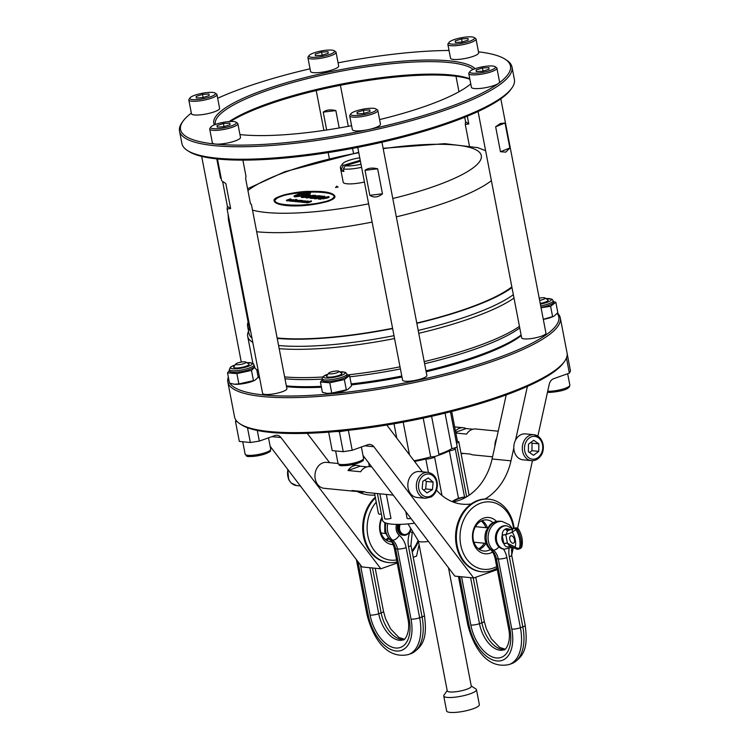 <?xml version="1.0" encoding="UTF-8"?>
<svg xmlns="http://www.w3.org/2000/svg" width="750" height="750" viewBox="0 0 750 750"><rect width="100%" height="100%" fill="white"/><g stroke="black" fill="none" stroke-linecap="round" stroke-linejoin="round"><path stroke-width="1.12" d="M394.012 423.806L396.759 438.103M403.181 422.147L409.462 454.762M414.028 460.744A43.5 9.253 -10.9 0 0 430.678 456.909L423.216 418.144M438.928 454.35A43.5 9.253 -10.9 0 0 451.875 448.584L445.05 413.156M451.688 411.497L457.228 440.278A4.95 1.05 169.1 0 1 456.131 441.206M431.597 416.306L438.975 454.584A4.95 1.05 169.1 0 1 436.069 456.141A4.95 1.05 169.1 0 1 430.678 456.909M450.469 411.806L457.153 446.503A4.95 1.05 169.1 0 1 451.875 448.584M414.591 523.219A43.5 9.253 169.1 0 1 382.594 520.359L377.428 493.556M458.503 498.366L449.353 450.834A43.5 9.253 169.1 0 1 437.906 455.494M435.234 456.356A43.5 9.253 169.1 0 1 434.475 456.591A4.95 1.05 -10.9 0 1 434.513 456.684A4.95 1.05 -10.9 0 1 431.325 458.316A4.95 1.05 -10.9 0 1 425.812 458.981A43.5 9.253 169.1 0 1 414.544 461.428M428.4 472.434L425.812 458.981M379.875 493.8L384.647 518.597A4.95 1.05 -10.9 0 0 390.975 518.409L386.353 494.438M449.353 450.834A4.95 1.05 -10.9 0 0 455.231 448.669A4.95 1.05 -10.9 0 0 453.675 448.209M456.525 443.222A4.95 1.05 -10.9 0 0 458.812 441.853A4.95 1.05 -10.9 0 0 456.178 441.431M407.072 518.156A4.95 1.05 -10.9 0 0 407.072 518.241A4.95 1.05 -10.9 0 0 411.019 518.522M374.531 493.275L378.459 513.675A4.95 1.05 -10.9 0 0 381.375 514.078M400.238 524.363A7.031 5.588 95.6 0 0 403.294 534.281A7.031 5.588 95.6 0 0 410.653 528.244M410.775 528.441A7.809 6.206 -84.4 0 1 403.875 535.275A7.809 6.206 -84.4 0 1 399.047 524.381M397.903 524.391A7.809 6.206 95.6 0 0 397.481 529.538A7.809 6.206 95.6 0 0 402.769 535.163L403.875 535.275M503.606 549.056A11.719 9.309 -84.4 0 1 495.497 536.475A11.719 9.309 -84.4 0 1 505.912 525.722L506.859 525.816A11.719 9.309 -84.4 0 0 496.622 540.712A11.719 9.309 -84.4 0 0 504.553 549.15L503.606 549.056M505.622 528.975A2.606 1.416 70.4 0 0 507.703 530.634L513.75 528.488L507.703 530.634L505.819 534.806A2.606 0.553 -10.9 0 0 502.228 535.369L502.219 535.209C502.209 532.163 503.344 530.081 505.622 528.975L506.719 528.591L510.806 529.538M510.581 546.216L509.053 546.806C506.681 547.378 504.947 546.375 503.878 543.787L502.228 535.369A7.809 6.206 95.6 0 0 502.013 539.869A7.809 6.206 95.6 0 0 503.822 543.656A2.606 0.553 -10.9 0 1 507.413 543.094L509.025 545.466L516.272 548.972A3.122 3.122 0 0 0 518.681 549.113A3.122 1.781 -109.6 0 0 519.516 548.044L520.725 547.612A3.122 1.978 14.8 0 0 521.869 546.534C523.088 540.872 522.019 535.153 518.681 529.369A3.122 3.122 0 0 0 514.969 528.056L513.75 528.488A3.122 2.569 70.4 0 0 512.381 532.294A3.122 0.891 -31.4 0 1 516.009 529.856A16.444 9.356 70.4 0 1 519.516 548.044A3.122 1.978 14.8 0 1 515.212 547.022A3.122 2.222 115.8 0 0 516.272 548.972M509.766 539.259A3.909 2.222 -109.6 0 0 513.431 543.169A3.909 2.222 -109.6 0 0 514.219 538.744A3.909 2.222 -109.6 0 0 510.816 535.809A3.909 2.222 -109.6 0 0 509.766 539.259M518.212 549.159A3.122 1.781 -109.6 0 0 518.681 549.113L519.9 548.681A3.122 1.781 70.4 0 0 520.725 547.612A16.444 9.356 -109.6 0 0 517.219 529.425A3.122 0.891 -31.4 0 1 518.681 529.369M506.719 528.591A2.606 1.547 -109.6 0 0 508.894 530.212M503.878 543.787A2.606 0.572 -10.6 0 1 507.441 543.263L515.212 547.022A13.312 7.575 -109.6 0 0 512.381 532.294L505.781 534.637A2.606 0.534 -11.2 0 0 502.219 535.209M509.466 545.681A2.606 1.425 -108.6 0 0 509.053 546.806M351.178 383.916A139.341 29.644 -10.9 0 0 401.784 376.05M425.972 370.809A139.341 29.644 -10.9 0 0 521.119 335.034M256.762 369.816L258.094 376.697A139.341 29.644 -10.9 0 0 259.716 378.375M286.359 385.894A139.341 29.644 -10.9 0 0 321.244 386.334M248.55 331.191L248.428 331.462A141.169 30.028 -10.9 0 0 247.678 336.272A141.169 30.028 -10.9 0 0 252.778 342.384M279.188 348.656A141.169 30.028 -10.9 0 0 394.566 338.55M418.753 333.319A141.169 30.028 -10.9 0 0 514.003 298.069M229.434 370.575L227.531 372.806L236.888 373.603L251.475 370.397L254.784 367.144L253.603 364.322M254.784 367.144L254.962 368.072A141.169 30.028 -10.9 0 0 255.6 368.728A141.169 30.028 -10.9 0 0 258.225 370.659M284.634 376.931A141.169 30.028 -10.9 0 0 322.594 377.025M347.447 374.934A141.169 30.028 -10.9 0 0 400.012 366.834M424.2 361.594A141.169 30.028 -10.9 0 0 519.45 326.344M255.6 368.728L257.841 370.828A139.341 29.644 -10.9 0 0 258.347 371.269M284.991 378.788A139.341 29.644 -10.9 0 0 322.191 379.116M349.809 376.809A139.341 29.644 -10.9 0 0 400.416 368.944M424.613 363.703A139.341 29.644 -10.9 0 0 519.75 327.928M497.006 568.153A36.459 28.969 -84.4 0 1 481.819 571.763L481.031 571.688A36.459 28.969 -84.4 0 1 455.991 543.216A36.459 28.969 -84.4 0 1 471.159 503.934A36.459 28.969 -84.4 0 1 484.997 499.022A36.459 28.969 -84.4 0 1 488.194 499.116L488.981 499.191A36.459 28.969 -84.4 0 1 514.116 528.356M481.819 571.763A36.459 28.969 -84.4 0 1 456.778 543.291A36.459 28.969 -84.4 0 1 488.981 499.191M512.466 547.134A36.459 28.969 -84.4 0 1 511.341 550.359M482.1 520.641A15.628 12.412 -84.4 0 1 487.425 527.822M485.887 543.375A15.628 12.412 -84.4 0 1 479.259 549.375M492.994 522.694A15.628 12.412 95.6 0 0 486.938 519.928A15.628 12.412 95.6 0 0 473.128 538.828A15.628 12.412 95.6 0 0 483.863 551.025A15.628 12.412 95.6 0 0 490.35 549.497M513.581 528.544A33.862 26.897 95.6 0 0 482.456 502.603A33.862 26.897 95.6 0 0 460.397 542.888A33.862 26.897 95.6 0 0 496.697 566.569M511.566 548.1A33.862 26.897 95.6 0 0 511.969 546.891M492.628 552.056A18.234 14.484 -84.4 0 1 472.659 539.541A18.234 14.484 -84.4 0 1 479.869 520.181A18.234 14.484 -84.4 0 1 496.547 521.409M484.997 499.022A56.259 44.691 95.6 0 0 510.975 460.837L513.806 448.031A13.022 10.35 95.6 0 0 522.891 459.806L531.384 460.65C534.872 460.884 537.844 459.478 540.3 456.441C543.872 452.841 545.513 442.125 538.256 436.341L533.944 434.728A13.022 10.35 95.6 0 0 522.375 446.672A13.022 10.35 95.6 0 0 531.384 460.65M436.5 490.097A56.259 44.691 95.6 0 0 462.281 504.169A56.259 44.691 95.6 0 0 471.159 503.934M427.987 472.378L419.484 471.544A13.022 10.35 95.6 0 0 407.906 483.488A13.022 10.35 95.6 0 0 416.925 497.456L425.428 498.3L431.166 496.941C435.056 494.353 437.128 490.425 437.391 485.156C437.1 477.891 433.959 473.634 427.987 472.378A13.022 10.35 95.6 0 0 416.409 484.322A13.022 10.35 95.6 0 0 425.428 498.3M386.794 425.025L422.484 471.834M348.356 430.312L352.209 450.281L343.219 451.688L339.375 431.691L347.766 430.378A167.991 35.737 169.1 0 1 336.984 431.456A167.991 35.737 169.1 0 1 241.509 424.828L240.038 423.881A169.294 36.009 -10.9 0 0 503.128 395.044A169.294 36.009 -10.9 0 0 564.544 361.388A169.294 36.009 -10.9 0 0 567.047 352.922L560.306 317.934A169.294 36.009 169.1 0 1 400.875 385.312A169.294 36.009 169.1 0 1 227.831 381.966A169.294 36.009 169.1 0 1 228.356 377.1M497.288 569.606L473.728 577.978L373.856 446.719A7.809 6.206 -84.4 0 0 370.022 444.459A7.809 6.206 -84.4 0 0 367.809 444.731L352.209 450.281M567.141 353.531L570.487 370.931L569.381 373.116L553.772 378.656A7.809 6.206 -84.4 0 0 549.216 384.403L537.863 436.078M532.444 460.688L517.584 528.3M513.347 547.556L511.678 555.169A6.253 1.331 169.1 0 1 509.325 556.744A21.881 17.381 -84.4 0 1 509.044 548.428M569.381 373.116L566.456 357.956M538.013 436.256A13.022 10.35 95.6 0 0 533.944 434.728L525.45 433.894A13.022 10.35 95.6 0 0 515.55 440.1L527.4 386.4M466.275 497.053A36.459 28.969 95.6 0 0 452.053 501.591M452.963 501.956A56.259 44.691 95.6 0 0 466.106 497.156A36.459 28.969 95.6 0 0 452.625 501.825M478.519 548.85A15.628 12.412 95.6 0 0 483.647 544.266A15.628 12.412 95.6 0 0 484.312 543.216M485.85 527.672A15.628 12.412 95.6 0 0 481.266 521.016M476.025 525.75A15.628 12.412 -84.4 0 1 476.4 526.734M474.862 542.288A15.628 12.412 -84.4 0 1 474.309 543.178M418.434 541.238A36.459 28.969 -84.4 0 1 412.209 551.906M396.975 561.975A36.459 28.969 -84.4 0 1 388.931 562.584A36.459 28.969 -84.4 0 1 364.397 537A36.459 28.969 -84.4 0 1 375.413 497.878M388.931 562.584L388.144 562.509A36.459 28.969 -84.4 0 1 363.506 536.438A36.459 28.969 -84.4 0 1 375.281 497.184M388.828 538.856A15.628 12.412 -84.4 0 1 386.372 540.206M382.172 518.212A15.628 12.412 95.6 0 0 390.984 541.847A15.628 12.412 95.6 0 0 391.744 541.894M376.238 502.162A33.862 26.897 95.6 0 0 369.562 541.903A33.862 26.897 95.6 0 0 397.734 559.706M411.984 550.706A33.862 26.897 95.6 0 0 418.106 540.459M393.253 544.65A18.234 14.484 -84.4 0 1 381.112 535.341A18.234 14.484 -84.4 0 1 381.966 517.134M357.694 491.081A13.022 10.35 -84.4 0 1 354.741 491.316A13.022 10.35 -84.4 0 1 351.891 490.509L364.481 491.747A56.259 44.691 -84.4 0 1 360.084 492.778M361.603 491.466A36.459 28.969 95.6 0 0 359.738 492.647M360.816 491.391A36.459 28.969 95.6 0 0 359.175 492.422M385.631 539.672A15.628 12.412 95.6 0 0 388.069 538.069M381.984 533.109A15.628 12.412 -84.4 0 1 381.422 534M270.131 446.259L361.959 566.934L380.85 568.8L397.181 563.006M311.391 200.897L306.966 202.341L311.109 200.869L311.484 201.394L310.669 201.694M310.603 201.366L310.697 201.862L307.341 202.866L306.966 202.341M307.866 201.722L304.116 202.547L304.022 202.05L307.275 201.131M308.278 201.6L307.641 202.219M308.484 201.216L308.569 201.778M306.984 202.444L305.85 202.725L305.756 202.219L307.819 201.469M304.191 202.209L302.316 202.397L302.672 201.741M319.828 199.219L318.028 198.647L323.803 196.406L315.131 198.356L322.013 195.919L319.575 196.931L324.6 196.172L318.028 198.647M322.566 197.034L315.553 198.891L315.131 198.356M324.694 196.669L324.094 197.147L324.694 196.669M315.159 198.497L313.95 198.244L315.806 197.587L310.603 197.916L311.025 197.334L318.6 196.594L319.575 195.862L315.797 195.947L319.95 195.712L319.622 196.378L313.95 198.244M313.959 198.3L310.697 198.412L311.119 197.831M319.678 196.359L315.9 196.444L315.797 195.947M320.044 196.209L319.716 196.875M310.087 192.853L310.369 193.359L308.466 194.241L301.003 196.153L295.106 196.856L294.394 196.266M310.613 195.028L302.709 196.247L302.325 196.903L305.625 196.781L301.922 197.053L301.322 196.781L302.925 196.031L310.125 194.869L310.706 195.525L303.253 196.594L302.419 197.409M305.719 197.287L302.016 197.559L301.322 196.781M315.253 195.741L310.547 196.65L310.294 196.106L314.831 195.591L313.191 195.412L307.069 196.688L306.553 197.325L310.931 197.025L305.644 197.297L306.206 197.972L311.034 197.522M313.191 195.412L312.469 195.994M311.044 196.219L306.647 197.822M328.566 196.566L327.759 197.381L323.597 198.459L319.875 198.516L328.566 196.566L329.006 197.334L326.737 198.225L319.969 199.012M334.284 196.247C332.391 193.144 323.606 191.766 307.941 192.122C294.122 193.181 285.131 194.644 280.978 196.519C277.416 197.634 275.363 199.106 274.8 200.953M287.381 200.597L286.341 200.306L290.372 198.872L290.597 199.453M291.197 200.072L287.447 200.906L287.344 200.4L290.597 199.481M290.578 199.388L291.506 199.453L290.859 200.606M290.166 200.85L289.088 200.578L291.141 199.828M293.334 200.428L292.359 200.494M292.041 200.991L290.512 201.234L290.156 200.522L290.644 200.569M296.409 199.416L291.994 200.859L296.128 199.388L296.325 200.025M293.109 201.122L292.087 201.366L291.994 200.859M295.509 200.794L293.456 201.497L293.081 200.972L297.094 200.147M297.15 201.553L295.491 201.722L296.053 201.056M297.647 200.081L295.753 201.094L299.419 200.259L295.387 201.225L297.366 200.053L297.741 200.578L295.725 201.319M299.747 201.15L297.497 201.9L297.113 201.366L300.366 200.438M302.869 201.066L302.241 201.638M301.809 201.797L300.647 202.209L300.262 201.684L302.4 200.906M301.322 201.3L298.791 202.022L298.688 201.525L300.825 200.747M337.894 187.012L335.625 187.556L336.647 186.122L338.119 187.078M361.584 167.297A18.234 3.881 169.1 0 1 343.397 168.956L343.884 171.459A18.234 3.881 -10.9 0 1 342.094 171.037L341.606 168.534A18.234 3.881 169.1 0 1 340.359 167.475L343.2 182.213A18.234 3.881 -10.9 0 0 344.447 183.281A18.234 3.881 -10.9 0 0 364.425 182.034M274.219 200.803L274.312 201.3C276.328 206.325 301.931 208.622 328.519 201.216C333.281 199.359 335.4 197.756 334.866 196.397L334.772 195.9C332.466 192.478 324.084 190.988 309.628 191.409C297.403 191.025 271.303 196.828 274.219 200.803C276.225 205.828 301.828 208.125 328.425 200.719C333.188 198.863 335.306 197.25 334.772 195.9M229.734 222.694A138.038 29.363 169.1 0 1 228.441 219.863L248.897 326.072A138.038 29.363 -10.9 0 0 250.191 328.903M277.125 337.95A138.038 29.363 -10.9 0 0 392.587 328.294M416.775 323.053A138.038 29.363 -10.9 0 0 511.838 286.856M280.884 196.013C277.097 197.184 275.044 198.75 274.725 200.709C276 203.887 284.587 205.359 300.497 205.106C314.662 204.075 323.859 202.603 328.106 200.681C331.894 199.509 333.947 197.953 334.256 195.994C332.991 192.816 324.394 191.344 308.494 191.588C294.328 192.619 285.122 194.1 280.884 196.013M316.8 197.231L311.456 197.869M309.806 192.919L309.366 192.487L299.184 194.034L294.769 195.703L295.35 196.209L300.975 195.525L308.147 193.678L309.591 192.497L309.684 193.003L299.288 194.531L294.862 196.2M328.191 197.25L320.438 198.956M315.169 196.8L311.072 197.775L316.462 197.353L318.216 196.725L315.169 196.8L315.272 197.306M309.366 192.487L309.459 192.984M299.184 194.034L299.288 194.531M296.794 194.784L296.887 195.281M328.312 196.95L320.334 198.459L328.153 197.053M322.697 197.587L322.791 198.084M321.347 198L321.441 198.506M324.6 196.172L324.084 197.091M323.278 196.762L323.822 196.509M319.95 195.712L319.697 196.744M310.697 198.412L310.931 197.025M308.372 193.744L300.909 195.656L295.012 196.35L294.291 195.769L298.941 193.969L309.722 192.338L310.275 192.853L308.466 194.241M309.994 192.356L310.369 193.359M294.713 196.838L294.291 195.769M302.803 196.744L302.709 196.247L302.325 196.903M306.206 197.972L307.444 196.425L313.547 195.234L315.253 195.591L310.294 196.106M315.159 195.234L315.347 196.088M307.172 197.194L307.069 196.688L306.553 197.325M320.156 199.35L319.875 198.516M315.45 198.394L315.553 198.891M318.806 197.203L318.909 197.7M318.356 198.675L318.45 199.181M316.172 195.975L316.275 196.481M313.022 197.869L313.116 198.366M314.269 198.272L314.372 198.778M295.012 196.35L295.106 196.856M300.909 195.656L301.003 196.153M306.356 194.353L306.45 194.85M303.15 196.097L303.253 196.594M309.591 195L309.694 195.497M310.031 195.113L310.125 195.609M307.659 196.5L307.753 196.997M310.453 196.144L310.547 196.65M312.206 196.125L312.3 196.622M314.634 195.769L314.728 196.275M320.278 198.853L320.381 199.359M323.597 198.459L323.691 198.956M326.644 197.719L326.737 198.225M327.759 197.381L327.853 197.888M290.663 198.9L286.622 200.334L286.716 200.831M291.112 199.838L289.528 199.772L287.634 200.428L287.728 200.934M289.528 199.772L289.631 200.278M291.506 199.453L289.462 201.103M290.766 200.597L293.512 199.65L293.756 200.231M293.512 199.65L293.325 200.391M293.25 200.278L293.156 199.781L290.156 200.522M292.294 200.137L292.369 200.728M292.453 199.894L292.556 200.391M292.275 200.887L292.369 201.394M297.075 200.044L293.363 201L293.456 201.497M295.95 200.55L295.491 201.722M300.188 200.991L300.787 200.531L298.641 200.953L297.497 201.9M301.866 201.113L300.122 201.141L299.072 202.05M300.347 200.353L302.775 200.569L300.647 202.209M302.775 200.569L302.194 201.403M302.55 201.759L304.097 201.713L302.222 201.9L302.578 201.244L305.278 200.812L304.847 201.497L302.794 201.291L302.887 201.778M305.278 200.812L305.691 201.459M302.316 202.397L302.578 201.244M303.188 201.169L304.931 200.944L303.188 201.169M307.781 201.487L306.206 201.422L304.303 202.078L304.397 202.575M306.206 201.422L306.3 201.919M307.256 201.028L308.175 201.103L306.131 202.753M308.175 201.103L307.622 202.106M307.247 202.369L307.341 202.866M309.834 201.45L309.928 201.947M310.238 201.487L310.341 201.994M248.128 322.106A139.341 29.644 -10.9 0 0 247.613 326.325L248.981 333.422A139.341 29.644 -10.9 0 0 251.934 337.997M278.588 345.516A139.341 29.644 -10.9 0 0 394.012 335.672M418.2 330.431A139.341 29.644 -10.9 0 0 513.347 294.656M247.613 326.325A139.341 29.644 -10.9 0 0 250.566 330.891M277.219 338.409A139.341 29.644 -10.9 0 0 392.644 328.575M416.831 323.325A139.341 29.644 -10.9 0 0 511.978 287.55M286.509 386.681A138.038 29.363 -10.9 0 0 321.422 387.253M351.366 384.872A138.038 29.363 -10.9 0 0 401.972 377.025M426.159 371.784A138.038 29.363 -10.9 0 0 521.222 335.587M340.359 167.475A18.234 3.881 169.1 0 1 340.631 166.566L342.666 163.697A15.628 3.328 -10.9 0 0 343.406 165.356L360.244 160.312M359.756 157.809A15.628 3.328 -10.9 0 0 342.666 163.697M341.606 168.534L343.406 165.356M343.397 168.956L345.197 165.778A15.628 3.328 -10.9 0 0 361.003 164.241M345.197 165.778L360.413 161.213M342.094 171.037L343.706 170.55M352.312 112.613A13.022 2.766 -10.9 0 0 350.925 113.719A13.022 2.766 -10.9 0 0 364.041 114.628A13.022 2.766 -10.9 0 0 375.891 108.919A13.022 2.766 -10.9 0 0 365.072 108.825A13.022 2.766 -10.9 0 0 352.312 112.613M369.994 111.506L363.666 113.513L357.197 113.916L357.047 112.312L363.375 110.316L369.844 109.912L369.994 111.506M375.891 108.919L377.362 109.866A14.325 3.047 169.1 0 1 377.831 110.456A14.325 3.047 169.1 0 1 364.341 116.156A14.325 3.047 169.1 0 1 349.697 115.866A14.325 3.047 169.1 0 1 349.903 115.153L350.925 113.719M349.697 115.866L352.341 129.609A14.325 3.047 -10.9 0 0 368.353 129.619A14.325 3.047 -10.9 0 0 380.475 124.2L377.831 110.456M357.356 113.906L357.047 112.312M363.975 113.419L363.375 110.316M469.866 79.219A134.138 28.528 -10.9 0 0 352.613 83.006A134.138 28.528 -10.9 0 0 230.456 121.481M511.894 88.003L510.872 89.428A167.991 35.737 169.1 0 1 286.425 157.875A167.991 35.737 169.1 0 1 188.869 151.434L187.387 150.488A169.294 36.009 -10.9 0 0 285.703 156.975A169.294 36.009 -10.9 0 0 511.894 88.003A169.294 36.009 -10.9 0 0 514.397 79.538L511.988 67.041A169.294 36.009 169.1 0 1 283.303 144.478A169.294 36.009 169.1 0 1 179.512 131.062A169.294 36.009 169.1 0 1 182.016 122.597L183.038 121.172A167.991 35.737 -10.9 0 0 215.325 144.056A14.325 3.047 -10.9 0 0 231.281 142.134A14.325 3.047 -10.9 0 0 240.497 137.409L237.853 123.656A14.325 3.047 169.1 0 1 224.362 129.366A14.325 3.047 169.1 0 1 209.719 129.075A14.325 3.047 169.1 0 1 209.925 128.362L210.947 126.928A13.022 2.766 -10.9 0 0 224.062 127.838A13.022 2.766 -10.9 0 0 235.912 122.128A13.022 2.766 -10.9 0 0 223.284 122.353A13.022 2.766 -10.9 0 0 210.947 126.928M351.581 125.691A134.138 28.528 169.1 0 1 296.034 133.791A134.138 28.528 169.1 0 1 239.953 134.569M214.378 124.837A134.138 28.528 169.1 0 1 326.681 72.525A134.138 28.528 169.1 0 1 475.097 68.691M470.766 83.869A134.138 28.528 169.1 0 1 379.584 119.588M209.719 129.075L212.363 142.819A14.325 3.047 -10.9 0 0 215.325 144.056A167.991 35.737 -10.9 0 0 283.538 142.875A167.991 35.737 -10.9 0 0 368.353 129.619A167.991 35.737 -10.9 0 0 498.534 83.362A14.325 3.047 -10.9 0 0 499.556 81.881L496.912 68.138A14.325 3.047 169.1 0 1 486.9 73.069A14.325 3.047 169.1 0 1 470.794 74.662A14.325 3.047 169.1 0 1 468.778 73.556A14.325 3.047 169.1 0 1 468.984 72.844L470.006 71.409A13.022 2.766 -10.9 0 0 471.647 73.069A13.022 2.766 -10.9 0 0 487.613 71.278A13.022 2.766 -10.9 0 0 494.972 66.6A13.022 2.766 -10.9 0 0 482.081 66.881A13.022 2.766 -10.9 0 0 470.006 71.409M188.822 99.975L191.466 113.719A14.325 3.047 -10.9 0 0 206.109 114A14.325 3.047 -10.9 0 0 219.6 108.3L216.956 94.556A14.325 3.047 169.1 0 1 203.466 100.256A14.325 3.047 169.1 0 1 188.822 99.975A14.325 3.047 169.1 0 1 189.028 99.262L190.05 97.828A13.022 2.766 -10.9 0 0 203.166 98.737A13.022 2.766 -10.9 0 0 215.016 93.019A13.022 2.766 -10.9 0 0 213.6 92.55A13.022 2.766 -10.9 0 0 200.325 93.675A13.022 2.766 -10.9 0 0 190.05 97.828M307.903 57.666L310.547 71.409A14.325 3.047 -10.9 0 0 321.384 72.309A14.325 3.047 -10.9 0 0 336.947 67.931A14.325 3.047 -10.9 0 0 338.681 65.991L336.038 52.247A14.325 3.047 169.1 0 1 334.294 54.188A14.325 3.047 169.1 0 1 318.741 58.566A14.325 3.047 169.1 0 1 307.903 57.666A14.325 3.047 169.1 0 1 308.109 56.944L309.131 55.519A13.022 2.766 -10.9 0 0 317.447 57.15A13.022 2.766 -10.9 0 0 332.934 53.006A13.022 2.766 -10.9 0 0 334.097 50.709A13.022 2.766 -10.9 0 0 321.206 50.981A13.022 2.766 -10.9 0 0 309.131 55.519M447.881 44.456L450.525 58.2A14.325 3.047 -10.9 0 0 464.878 58.537A14.325 3.047 -10.9 0 0 478.659 52.781L476.016 39.038A14.325 3.047 169.1 0 1 462.225 44.794A14.325 3.047 169.1 0 1 447.881 44.456A14.325 3.047 169.1 0 1 448.087 43.734L449.109 42.309A13.022 2.766 -10.9 0 0 461.962 43.266A13.022 2.766 -10.9 0 0 474.075 37.5A13.022 2.766 -10.9 0 0 461.184 37.772A13.022 2.766 -10.9 0 0 449.109 42.309M468.778 73.556L471.422 87.3A14.325 3.047 -10.9 0 0 473.438 88.406A14.325 3.047 -10.9 0 0 486.609 87.478A14.325 3.047 -10.9 0 0 498.534 83.362A167.991 35.737 -10.9 0 0 505.05 59.156A167.991 35.737 -10.9 0 0 478.481 51.844M191.344 113.091A167.991 35.737 -10.9 0 0 183.038 121.172M310.05 68.803A167.991 35.737 -10.9 0 0 217.669 98.259M449.044 50.475A167.991 35.737 -10.9 0 0 338.072 62.841M179.512 131.062L181.922 143.559A169.294 36.009 -10.9 0 0 187.387 150.488M505.05 59.156L506.522 60.113A169.294 36.009 169.1 0 1 511.988 67.041M229.181 121.556A132.834 28.256 169.1 0 1 351.572 82.181A132.834 28.256 169.1 0 1 469.781 78.778M473.184 69.422A132.834 28.256 -10.9 0 0 328.847 73.65A132.834 28.256 -10.9 0 0 215.316 124.172A132.834 28.256 -10.9 0 0 215.381 124.444M315.562 55.697L315.253 54.103L315.403 55.706L321.872 55.303L328.2 53.306L328.05 51.703L321.581 52.106L322.181 55.209M315.253 54.103L321.581 52.106M334.097 50.709L335.569 51.656A14.325 3.047 169.1 0 1 336.038 52.247M217.378 127.116L217.069 125.522L217.219 127.125L223.688 126.722L230.016 124.716L229.866 123.122L223.397 123.516L223.997 126.628M217.069 125.522L223.397 123.516M235.912 122.128L237.384 123.075A14.325 3.047 169.1 0 1 237.853 123.656M196.481 98.006L196.172 96.422L196.322 98.016L202.791 97.613L209.119 95.616L208.969 94.013L202.5 94.416L203.1 97.519M196.172 96.422L202.5 94.416M215.016 93.019L216.487 93.975A14.325 3.047 169.1 0 1 216.956 94.556M462.159 42L461.559 38.897L455.231 40.894L455.381 42.497L461.85 42.094L468.178 40.097L468.028 38.494L461.559 38.897M455.541 42.487L455.231 40.894M474.075 37.5L475.547 38.447A14.325 3.047 169.1 0 1 476.016 39.038M488.925 67.594L482.456 67.997L476.128 70.003L476.278 71.597L482.747 71.203L489.075 69.197L488.925 67.594M483.056 71.1L482.456 67.997M476.438 71.588L476.128 70.003M494.972 66.6L496.444 67.556A14.325 3.047 169.1 0 1 496.912 68.138M467.316 116.194L468.806 123.947L465.272 124.416L465.562 121.744L464.7 117.253M465.562 121.744L468.806 123.947M250.463 203.728L251.4 204.366L286.894 388.678A12.375 2.634 169.1 0 1 275.241 393.6A12.375 2.634 169.1 0 1 262.594 393.356L227.109 209.044L230.644 208.566L225.825 183.581L222.591 181.378M222.609 181.463L227.4 206.363L227.109 209.044M251.4 204.366L250.481 203.812L245.672 178.819L245.963 176.137L242.887 160.125M230.644 208.566L227.4 206.363M496.659 438.234A13.022 10.35 95.6 0 0 494.916 446.166L506.222 394.913M463.659 453.431A13.022 10.35 -84.4 0 1 461.091 453.694M460.988 453.169L470.447 454.097A13.022 10.35 95.6 0 0 473.297 454.913L492.562 456.816M498.216 431.203L475.856 428.991A13.022 10.35 95.6 0 0 466.594 434.109L455.841 433.041M455.447 430.997A13.022 10.35 -84.4 0 1 463.266 427.744A13.022 10.35 -84.4 0 1 466.116 428.559L472.903 429.234M466.116 428.559L455.691 432.262M413.25 557.288L416.569 556.106L419.091 544.641M374.878 495.113A56.259 44.691 -84.4 0 1 369.403 494.991A56.259 44.691 -84.4 0 1 356.681 491.278M329.597 462.666L307.238 433.322M237.169 421.594L235.472 421.425L239.325 441.422L250.341 442.509L247.5 427.734M236.053 420.291L235.472 421.425M257.269 430.453L259.322 441.103L274.931 435.562A7.809 6.206 -84.4 0 1 277.144 435.281A7.809 6.206 -84.4 0 1 280.969 437.541L380.85 568.8M259.322 441.103L250.341 442.509M338.053 463.5L326.606 462.366A13.022 10.35 95.6 0 0 315.028 474.309A13.022 10.35 95.6 0 0 324.047 488.288L354.741 491.316M564.544 361.388L563.522 362.822A167.991 35.737 169.1 0 1 347.766 430.378M473.728 577.978L454.838 576.112L363.019 455.438M328.65 432.15L332.203 450.6L343.219 451.688M336.984 431.456L339.375 431.691M466.106 497.156A56.259 44.691 95.6 0 0 492.084 458.972L494.916 446.166M557.475 313.069A169.294 36.009 169.1 0 1 560.306 317.934M227.831 381.966L234.562 416.953A169.294 36.009 -10.9 0 0 240.038 423.881M327.347 393.412A12.628 2.691 -10.9 0 0 327.506 393.422A12.628 2.691 -10.9 0 0 332.756 393.3A12.628 2.691 -10.9 0 0 347.381 389.597L331.762 393.094L327.178 393.394L322.397 392.297L320.409 381.984L329.775 382.781L344.353 379.575L349.575 375.572L347.1 374.85M234.459 384.234A12.628 2.691 -10.9 0 0 234.619 384.253A12.628 2.691 -10.9 0 0 254.503 380.419L238.875 383.916L234.3 384.225L229.509 383.119L227.531 372.806M543.309 319.397A12.628 2.691 -10.9 0 0 551.259 317.316A12.628 2.691 -10.9 0 0 553.641 316.312L543.291 319.312M381.956 142.238L426.872 375.469A12.375 2.634 169.1 0 1 415.219 380.391A12.375 2.634 169.1 0 1 402.572 380.147L357.75 147.384M500.822 98.794L545.953 333.15A12.375 2.634 169.1 0 1 541.284 336.234A12.375 2.634 169.1 0 1 528.694 338.859A12.375 2.634 169.1 0 1 521.653 337.828L478.069 111.497M228.731 379.041A167.991 35.737 -10.9 0 0 229.266 381.844M230.006 383.287A167.991 35.737 -10.9 0 0 416.044 380.653A167.991 35.737 -10.9 0 0 557.184 313.444M364.481 491.747A13.022 10.35 95.6 0 0 367.331 492.562L393.206 495.122M360.15 466.209L348.038 470.512A13.022 10.35 -84.4 0 1 357.3 465.394A13.022 10.35 -84.4 0 1 360.15 466.209L366.947 466.884M371.672 466.819L369.9 466.641A13.022 10.35 95.6 0 0 360.637 471.759L348.038 470.512M423.731 490.106L425.672 488.934L426.337 481.453L433.144 482.119L432.469 489.609L426.984 492.919L422.156 488.747L422.831 481.256L428.316 477.947L433.144 482.119M424.772 480.084L426.337 481.453M425.672 488.934L432.469 489.609M529.509 452.512L531.947 450.684L532.05 443.175L530.916 442.387M538.847 443.85L533.719 440.278L528.478 444.216L528.375 451.716L533.513 455.287L538.744 451.35L538.847 443.85L532.05 443.175M531.947 450.684L538.744 451.35M515.55 440.1A13.022 10.35 95.6 0 0 513.806 448.031M221.194 178.331L220.509 178.153L216.797 158.906M220.509 178.153L221.109 177.919M326.672 129.994L323.231 112.134C326.278 109.809 330.487 109.294 335.859 110.597L339.206 127.959M323.231 112.134L335.859 110.597M500.466 151.734L505.828 152.109L509.85 147.994L505.031 123.009L495.647 126.75L500.466 151.734L509.85 147.994M495.647 126.75L500.325 123.516L505.031 123.009M365.025 170.334L369.834 195.328C373.837 197.944 378.047 197.438 382.462 193.791L377.653 168.797L365.025 170.334C368.072 168.019 372.281 167.503 377.653 168.797M382.462 193.791L369.834 195.328M471.244 685.969L475.922 688.978A16.669 3.544 169.1 0 1 476.466 689.663L479.353 704.653A16.669 3.544 169.1 0 1 463.65 711.291A16.669 3.544 169.1 0 1 446.616 710.962L443.728 695.972A16.669 3.544 169.1 0 1 443.972 695.138L447.197 690.6M476.466 689.663A16.669 3.544 169.1 0 1 460.763 696.3A16.669 3.544 169.1 0 1 443.728 695.972M428.447 541.434A12.244 2.606 169.1 0 1 418.425 540.975L408.019 523.922M448.481 567.759L471.3 686.25A12.244 2.606 169.1 0 1 459.769 691.125A12.244 2.606 169.1 0 1 447.253 690.881L418.369 540.881M539.222 298.191A5.212 1.106 169.1 0 1 544.978 297.956L547.931 299.859A7.809 1.659 169.1 0 1 540.225 303.394M540.994 307.406A12.628 2.691 -10.9 0 0 553.491 302.259L553.2 300.759A12.628 2.691 169.1 0 1 552.413 301.988A12.628 2.691 169.1 0 1 540.703 305.906M541.059 307.725L550.613 306.291L555.834 302.288L553.359 301.566M550.613 306.291L552.6 316.603M555.834 302.288L557.822 312.6L554.212 316.022M544.978 297.956A5.212 1.106 169.1 0 1 539.634 300.347M245.841 362.062L248.794 363.966A7.809 1.659 169.1 0 1 241.688 367.397A7.809 1.659 169.1 0 1 233.812 366.853L235.856 363.984A5.212 1.106 169.1 0 1 244.144 361.8A5.212 1.106 169.1 0 1 245.841 362.062A5.212 1.106 169.1 0 1 241.097 364.35A5.212 1.106 169.1 0 1 235.856 363.984M254.072 364.978A12.628 2.691 169.1 0 1 241.922 369.947A12.628 2.691 169.1 0 1 229.256 369.647L229.547 371.147A12.628 2.691 -10.9 0 0 242.213 371.447A12.628 2.691 -10.9 0 0 254.362 366.478M236.888 373.603L238.875 383.916M251.475 370.397L253.463 380.719M258.403 377.091L255.075 380.128M338.719 371.241L341.672 373.144A7.809 1.659 169.1 0 1 334.566 376.575A7.809 1.659 169.1 0 1 326.7 376.022L328.734 373.163A5.212 1.106 169.1 0 1 331.969 371.719A5.212 1.106 169.1 0 1 338.719 371.241A5.212 1.106 169.1 0 1 333.984 373.528A5.212 1.106 169.1 0 1 328.734 373.163M322.134 378.825L322.425 380.325A12.628 2.691 -10.9 0 0 335.334 380.578A12.628 2.691 -10.9 0 0 347.231 375.553L346.95 374.053A12.628 2.691 169.1 0 1 338.953 378.188A12.628 2.691 169.1 0 1 324.938 379.931A12.628 2.691 169.1 0 1 322.134 378.825L322.688 376.913L328.116 374.034M322.312 379.753L320.409 381.984M329.775 382.781L331.762 393.094M344.353 379.575L346.341 389.897M349.575 375.572L351.562 385.894L347.963 389.306M385.941 523.031A15.628 12.412 95.6 0 0 390.694 539.972A6.253 3.347 129.5 0 1 389.587 539.531L384.778 531.919L384.769 522.572M375.206 568.247L383.503 611.325A6.253 1.331 169.1 0 1 381.141 612.881L378.722 613.734A6.253 1.331 169.1 0 1 370.097 615.084A32.297 18.375 -109.6 0 0 395.587 648A32.297 18.375 -109.6 0 0 409.144 618.947L395.634 548.812L397.528 549A15.628 12.412 95.6 0 0 392.587 540.159L390.694 539.972A15.628 12.412 -84.4 0 1 395.634 548.812A6.253 1.331 169.1 0 1 394.341 548.278C392.531 541.153 389.634 539.644 389.587 539.531M372.497 567.975L381.141 612.881A26.044 14.822 -109.6 0 0 404.147 639.356M369.862 567.722L378.722 613.734A26.044 14.822 -109.6 0 0 403.181 639.834C404.259 641.091 411.028 632.503 407.85 618.403A6.253 1.331 -10.9 0 0 409.144 618.947M396.581 524.381A9.375 7.453 95.6 0 0 399.234 535.275A6.253 3.347 129.5 0 1 392.587 540.159A15.628 12.412 -84.4 0 1 387.759 523.528M370.097 615.084L360.441 564.947M357.966 561.694L368.212 614.897A35.419 20.156 -109.6 0 0 396.159 651A35.419 20.156 -109.6 0 0 411.028 619.134A6.253 1.331 -10.9 0 0 419.653 617.784L422.072 616.922L408.572 546.797A21.881 17.381 -84.4 0 1 410.138 531.403A6.253 1.359 22.5 0 1 412.125 533.428L412.753 531.666M410.138 531.403A9.375 7.453 95.6 0 0 410.887 528.619M408.572 546.797A6.253 1.331 -10.9 0 0 410.925 545.241L412.125 533.428M368.212 614.897A6.253 1.331 169.1 0 1 366.919 614.363C372.431 636.741 385.912 659.578 408.412 654.562A41.672 23.709 -109.6 0 0 419.653 617.784L406.144 547.65A6.253 1.331 169.1 0 1 397.528 549L411.028 619.134M399.234 535.275A21.881 17.381 -84.4 0 1 406.144 547.65M424.434 615.366C426.469 631.519 426.609 645.825 410.841 653.7A41.672 23.709 -109.6 0 0 422.072 616.922A6.253 1.331 -10.9 0 0 424.434 615.366L410.925 545.241M505.819 534.806L507.413 543.094M517.219 529.425L516.009 529.856A3.122 1.781 70.4 0 0 514.228 528.431A3.122 1.781 70.4 0 0 513.759 528.488A3.122 1.781 70.4 0 1 513.759 528.488A3.122 3.122 0 0 0 513.75 528.488L514.969 528.056A3.122 1.781 -109.6 0 1 515.438 528A3.122 1.781 -109.6 0 1 517.219 529.425M508.594 628.359L495.094 558.234A6.253 1.331 -10.9 0 0 496.388 558.769L509.897 628.894A6.253 1.331 169.1 0 1 508.594 628.359C511.781 642.45 505.012 651.047 503.934 649.791A26.044 14.822 70.4 0 1 479.475 623.691L481.894 622.828L473.25 577.931M504.9 649.303A26.044 14.822 70.4 0 1 481.894 622.828A6.253 1.331 -10.9 0 0 484.256 621.281L486.272 628.594L491.363 638.831L499.519 647.316L505.078 649.181M509.897 628.894A32.297 18.375 70.4 0 1 496.341 657.956A32.297 18.375 70.4 0 1 470.85 625.041A6.253 1.331 -10.9 0 0 479.475 623.691L470.606 577.669M458.456 576.469L467.672 624.319A6.253 1.331 -10.9 0 0 468.966 624.853L459.666 576.591M470.85 625.041L461.559 576.778M495.094 558.234C493.284 551.109 490.388 549.6 490.341 549.487A6.253 3.347 -50.5 0 0 491.447 549.928A15.628 12.412 -84.4 0 1 496.388 558.769L498.281 558.956A15.628 12.412 95.6 0 0 493.341 550.116A15.628 12.412 -84.4 0 1 488.897 532.013A15.628 12.412 -84.4 0 1 502.05 521.419L500.156 521.231A15.628 12.412 95.6 0 0 487.013 531.825A15.628 12.412 95.6 0 0 491.447 549.928L493.341 550.116A6.253 3.347 -50.5 0 0 498.919 546.834M525.188 625.322A6.253 1.331 169.1 0 1 522.825 626.878A41.672 23.709 70.4 0 1 511.594 663.656C527.362 655.781 527.222 641.475 525.188 625.322L511.678 555.188L511.809 546.816M509.325 556.744L522.825 626.878L520.406 627.741A6.253 1.331 169.1 0 1 511.781 629.081A35.419 20.156 70.4 0 1 496.912 660.956A35.419 20.156 70.4 0 1 468.966 624.853M511.781 629.081L498.281 558.956A6.253 1.331 -10.9 0 0 506.897 557.606L520.406 627.741A41.672 23.709 70.4 0 1 509.166 664.519L511.594 663.656M503.419 549.028A21.881 17.381 -84.4 0 1 506.897 557.606M358.781 152.709A122.409 26.034 -10.9 0 0 287.109 171.459A122.409 26.034 -10.9 0 0 247.931 190.556M252.506 210.103A122.409 26.034 -10.9 0 0 368.625 203.831M392.794 198.506A122.409 26.034 -10.9 0 0 481.303 155.625A122.409 26.034 -10.9 0 0 383.203 148.669M491.391 180.647A138.038 29.363 169.1 0 1 396.328 216.844M372.141 222.094A138.038 29.363 169.1 0 1 256.669 231.741M328.425 200.719L328.519 201.216M317.897 195.872L317.991 196.369M288.694 200.053L288.797 200.55M294.356 200.644L294.45 201.15M296.278 200.569L296.372 201.066M298.641 200.953L298.734 201.459M300.122 201.141L300.216 201.647M305.372 201.703L305.466 202.2M300.328 485.944L296.653 485.578A13.022 10.35 -84.4 0 1 291.459 483.141A13.022 10.35 -84.4 0 1 287.944 469.669M280.969 437.541L271.875 436.641M373.856 446.719L364.762 445.819M492.084 458.972L510.975 460.837M361.397 447.019L363.591 458.447A13.022 2.766 169.1 0 1 351.328 463.622A13.022 2.766 169.1 0 1 338.016 463.369L335.625 450.938M362.278 460.05A11.456 2.438 169.1 0 1 351.553 464.803A11.456 2.438 169.1 0 1 339.844 464.372M567.647 373.725L569.85 385.153A13.022 2.766 169.1 0 1 562.772 389.091A13.022 2.766 169.1 0 1 548.944 391.284A13.022 2.766 169.1 0 1 547.716 391.256M268.509 437.841L270.712 449.269A13.022 2.766 169.1 0 1 258.45 454.453A13.022 2.766 169.1 0 1 245.138 454.191L242.747 441.759M269.391 450.872A11.456 2.438 169.1 0 1 258.675 455.625A11.456 2.438 169.1 0 1 246.966 455.194M431.306 495.703A11.456 9.103 95.6 0 0 433.069 475.931A11.456 9.103 95.6 0 0 418.575 484.678A11.456 9.103 95.6 0 0 431.306 495.703M538.312 437.719A11.456 9.103 95.6 0 0 524.484 448.106A11.456 9.103 95.6 0 0 538.041 457.528A11.456 9.103 95.6 0 0 538.312 437.719M540.356 304.078A11.072 2.353 -10.9 0 0 550.688 300.628A11.072 2.353 -10.9 0 0 545.944 298.584M235.181 364.931A11.072 2.353 -10.9 0 0 231.197 366.788A11.072 2.353 -10.9 0 0 236.981 368.756A11.072 2.353 -10.9 0 0 251.072 365.062A11.072 2.353 -10.9 0 0 246.806 362.691M328.069 374.109A11.072 2.353 -10.9 0 0 325.837 378A11.072 2.353 -10.9 0 0 342.544 374.972A11.072 2.353 -10.9 0 0 339.694 371.869M457.022 446.822L466.65 496.838M469.097 495.262L458.812 441.853M464.559 497.119L455.231 448.669M407.072 518.241L405.806 511.678M369.394 466.613L368.672 462.872M441.984 495.497L434.513 456.684M385.275 533.438L381.047 533.016M407.85 618.403L394.341 548.278M383.503 611.325L385.519 618.638L390.609 628.875L398.766 637.369L404.325 639.225M356.372 559.594L366.919 614.363M410.841 653.7L408.412 654.562M504.553 549.15L510.159 547.866L511.687 546.75M512.766 528.834L506.859 525.816M519.9 548.681A3.122 3.122 0 0 0 521.869 546.534M473.934 542.194L486.028 543.394M475.472 526.641L487.566 527.841M484.256 621.281L475.781 577.256M490.341 549.487C485.109 544.444 483.675 538.266 486.028 530.953L489.778 525.075C492.731 522.225 496.191 520.941 500.156 521.231M467.672 624.319C473.184 646.697 486.666 669.525 509.166 664.519M512.034 528.113L509.381 524.775L502.05 521.419M252.881 363.319L247.678 336.272M485.625 150.712L477.694 147.637L444.797 143.672L383.128 148.303M358.706 152.353L284.766 171.731L247.584 188.747M228.441 219.863L228.112 214.294M324.825 196.725L324.731 196.228M320.428 196.378L320.334 195.872M310.266 198.272L310.172 197.775M310.584 193.05L310.491 192.553M294.141 196.603L294.047 196.106M301.406 197.334L301.312 196.838M315.703 195.872L315.609 195.366M329.091 197.184L328.997 196.688M291.909 200.072L291.806 199.575M293.812 200.25L293.719 199.753M291.863 200.644L291.759 200.147M290.222 201.113L290.119 200.606M292.434 200.719L292.331 200.213M295.078 201.581L294.975 201.075M303.141 201.169L303.038 200.672M301.566 201.019L301.472 200.522M305.784 201.469L305.691 200.972M301.894 202.238L301.8 201.741M469.369 145.716L465.272 124.416M458.981 91.753L456 76.275M221.672 180.825L217.463 158.972M463.266 427.744L454.65 426.9M296.653 485.578L291.169 483.009L288.675 479.587L287.7 469.341M363.591 458.447C362.484 460.538 366.337 460.087 355.031 464.044C335.775 467.438 340.266 464.887 338.016 463.369M569.85 385.153L569.306 387.075L567.6 388.425C564.459 390.366 558.562 391.688 549.919 392.409L547.491 392.269M270.712 449.269C269.597 451.359 273.459 450.919 262.153 454.866C242.897 458.259 247.387 455.709 245.138 454.191M357.3 465.394L351.572 464.831M241.284 362.072L201.675 156.394M353.512 153.356L352.556 148.378M348.309 126.309L340.406 85.284M329.344 158.663L328.172 152.597M323.897 130.406L316.228 90.553M553.2 300.759L551.981 299.184L545.878 298.538M229.256 369.647L230.531 367.041L235.228 364.866M246.741 362.644L252.516 363.141L253.716 364.059M339.619 371.822L345.413 372.319L346.95 374.053"/></g></svg>
